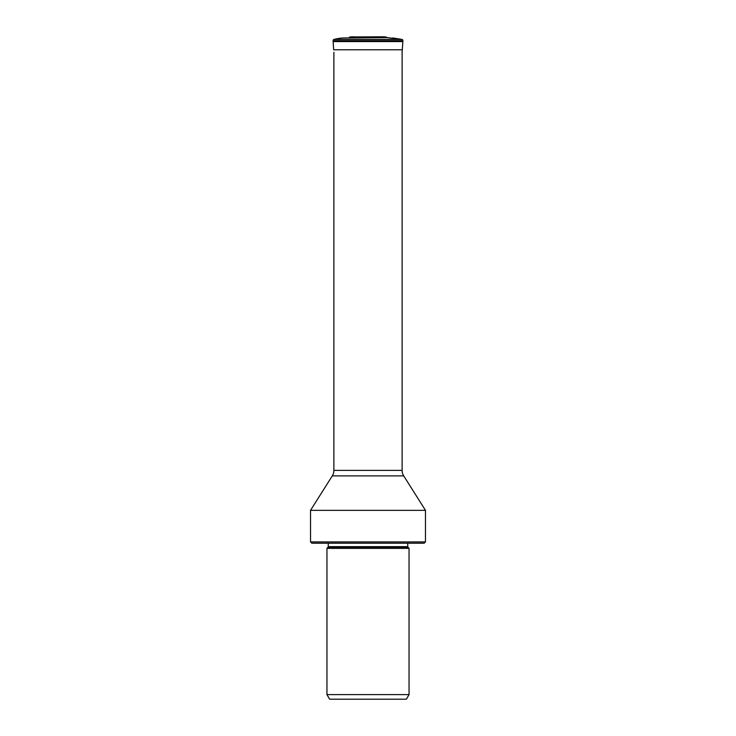 <?xml version="1.0" encoding="UTF-8"?>
<svg xmlns="http://www.w3.org/2000/svg" width="736" height="736" viewBox="0 0 736 736"><rect width="100%" height="100%" fill="white"/><g stroke="black" fill="none" stroke-linecap="round" stroke-linejoin="round"><path stroke-width="1.1" d="M402.896 40.646A1.297 1.297 0 0 0 401.92 39.394L334.08 39.394A1.297 1.297 0 0 0 333.104 40.692L333.132 41.446A5.134 5.134 0 0 0 333.141 41.593A5.134 5.134 0 0 1 333.132 41.446L402.868 41.446L402.896 40.692A1.297 1.297 0 0 0 402.896 40.646M392.831 37.959L401.92 39.394L386.786 37.573L343.169 37.959A50.085 50.085 -90 0 0 334.08 39.394A50.085 50.085 0 0 1 343.169 37.959L386.786 37.573A1.297 1.297 0 0 0 385.784 36.956L350.216 36.956A1.297 1.297 0 0 0 349.214 37.573A1.297 1.297 0 0 1 350.216 36.956L358.156 36.956M378.81 36.956L385.784 36.956A50.177 50.177 -90 0 0 381.809 36.8L350.207 36.956A50.177 50.177 90 0 1 354.191 36.8A50.177 50.177 0 0 0 350.216 36.956M333.141 41.593L333.666 49.8L333.141 41.593L333.666 49.8L333.141 41.593L402.859 41.593A5.134 5.134 0 0 0 402.868 41.446M402.859 41.593L402.114 52.247L402.114 470.368A10.341 10.341 0 0 0 403.714 475.888L332.286 475.888L310.528 510.352L425.472 510.352L403.714 475.888M326.95 694.6L329.608 699.2L406.392 699.2L409.05 694.6L409.05 548.366L326.95 548.366L326.95 694.6L409.05 694.6M425.472 541.908L310.528 541.908L311.825 543.196L424.175 543.196L425.472 541.908L425.472 510.352M333.886 52.247L333.886 470.368A10.341 10.341 0 0 1 332.286 475.888M402.114 40.692L333.104 40.692L333.132 41.446M333.104 40.692L333.886 40.692M333.666 49.8L402.334 49.8M327.943 547.382L328.247 546.646L407.753 546.646L408.057 547.382L327.943 547.382L326.95 548.366M333.886 470.368L402.114 470.368M379.362 36.8L375.259 36.8M385.784 36.956L381.818 36.8M408.057 547.382L409.05 548.366M328.247 546.646L328.247 543.196M407.753 546.646L407.753 543.196M310.528 541.908L310.528 510.352"/></g></svg>
